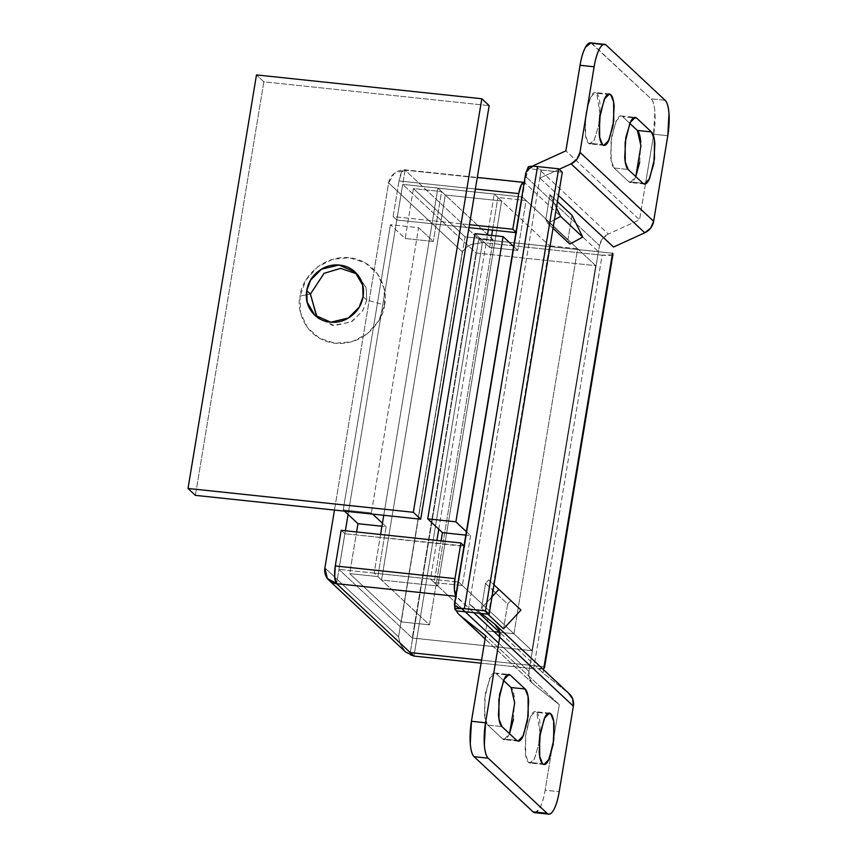 <?xml version="1.0" encoding="UTF-8"?>
<svg xmlns="http://www.w3.org/2000/svg" width="857" height="857" viewBox="0 0 857 857"><rect width="100%" height="100%" fill="white"/><g stroke="black" fill="none" stroke-linecap="round" stroke-linejoin="round"><path stroke-width="0.64" stroke-dasharray="4.29 3.21" d="M405.168 238.492L433.331 241.47L418.602 227.683L390.438 224.705L405.168 238.492L413.428 188.583L465.008 236.843L401.258 621.871L349.688 573.612L356.587 531.951L349.688 573.612L377.851 576.59L349.688 573.612L401.258 621.871L429.432 624.849L401.258 621.871L465.008 236.843L493.171 239.821L465.008 236.843L413.428 188.583L441.601 191.561L413.428 188.583L405.168 238.492L390.438 224.705L418.602 227.683L371.381 512.893L343.218 509.915L390.438 224.705L343.218 509.915L371.381 512.893L372.688 514.114L371.381 512.893L418.602 227.683L433.331 241.47L405.168 238.492M382.436 523.231L386.121 526.68L381.933 526.241L386.121 526.68L377.851 576.59L429.432 624.849L493.171 239.821L441.601 191.561L433.331 241.47L441.601 191.561L493.171 239.821L429.432 624.849L377.851 576.59L386.121 526.68L382.436 523.231M344.525 511.136L343.218 509.915L344.525 511.136M600.093 114.27L596.686 93.231L607.817 94.399L596.686 93.231C594.908 91.56 592.99 92.577 590.923 96.273L586.113 112.149L585.085 131.56C585.535 137.613 586.649 141.469 588.427 143.14L602.514 144.629L588.427 143.14C590.205 144.801 592.133 143.783 594.201 140.098L599 124.211L600.039 104.8C599.589 98.748 598.475 94.891 596.686 93.231L595.272 92.513L590.205 97.666L585.449 116.927L585.599 135.942L588.427 143.14L589.841 143.847L594.383 139.745L599.107 123.579M540.135 733.421L536.739 712.371L547.869 713.549L536.739 712.371C534.95 710.71 533.033 711.728 530.965 715.413L526.155 731.3L525.127 750.711C525.577 756.763 526.691 760.62 528.469 762.28L542.556 763.769L528.469 762.28C530.247 763.951 532.176 762.934 534.243 759.238L539.053 743.362L540.081 723.951C539.631 717.898 538.517 714.042 536.739 712.371L535.314 711.664L530.247 716.816L525.502 736.077L525.652 755.092L528.469 762.28L529.894 762.998L534.436 758.895L539.149 742.73M525.737 173.178L524.773 182.787L455.281 602.525L454.424 603.981M612.252 254.872L602.128 255.172L482.427 242.52L478.742 239.071L598.443 251.733L528.951 671.47A14.751 13.862 -46.9 0 0 532.936 683.693A14.751 13.862 -46.9 0 0 533.772 684.422L485.083 638.861L533.772 684.422L559.289 704.658L485.608 635.712L559.289 704.658L554.222 735.22L559.289 704.658L533.772 684.422L529.626 678.69L528.951 671.47L529.98 665.278L544.066 666.767L481.559 660.158L529.947 665.246L598.411 251.69L524.773 182.787L598.411 251.69L478.709 239.039L405.072 170.125L524.773 182.787L528.351 167.618L529.605 168.786A14.751 13.862 133.1 0 1 532.551 166.258A14.751 13.862 -46.9 0 0 529.605 168.786L541.217 170.018L539.878 178.085L559.171 169.29L539.878 178.085L558.453 195.471L539.878 178.085L541.174 169.975L562.299 172.214L529.605 168.786L528.105 167.147M612.98 254.186A14.751 2.925 -170.6 0 1 602.128 255.172L533.665 668.728L481.066 663.168L533.665 668.728L543.788 668.428A14.751 2.925 9.4 0 1 533.665 668.728L602.128 255.172L482.427 242.52L413.963 656.076C410.385 655.701 406.936 653.623 403.615 649.831L400.133 643.768L398.559 636.88L324.889 567.934L398.559 636.88L462.298 251.84L398.559 636.88L400.133 643.768L405.565 651.941M413.963 656.076L482.427 242.52L470.697 244.631L465.683 247.823L462.298 251.84L465.683 247.823L470.697 244.631L482.427 242.52L478.742 239.071L410.289 652.595L478.742 239.071L612.53 253.222L598.443 251.733L599.471 245.541L525.791 176.596L599.471 245.541L529.98 665.278L481.559 660.158L529.947 665.246L499.727 636.976L529.947 665.246L598.411 251.69L478.709 239.039L410.246 652.595L478.742 239.071L405.072 170.125L396.77 220.003L468.972 227.641L396.77 220.003L393.127 216.596L399.019 180.945L401.772 171.871L405.072 170.125A14.751 4.114 96 0 0 404.204 169.718A14.751 4.114 96 0 0 399.019 180.945L475.367 189.011L399.019 180.945L393.127 216.596L469.465 224.663L393.127 216.596L396.77 220.003L402.672 184.351L522.374 197.014L402.704 184.394L476.01 252.986L595.711 265.649L531.972 650.677L458.666 582.074L531.972 650.677L595.711 265.649L522.406 197.046L524.773 182.787L524.216 182.423A14.751 4.114 -84 0 1 524.773 182.787L405.072 170.125A14.751 13.862 133.1 0 0 388.628 182.905L462.298 251.84L388.628 182.905L334.466 510.065L388.628 182.905L394.424 173.253L405.072 170.125L402.704 184.394L476.01 252.986L595.711 265.649L522.406 197.046L458.666 582.074L338.933 569.391L458.634 582.042L464.537 546.391L344.835 533.74L464.033 545.92L464.537 546.391L456.31 596.333L455.699 596.268L473.75 612.659L456.31 596.333A14.751 4.114 -84 0 1 455.795 595.69M468.029 612.059L469.368 604.014L479.224 613.237L469.368 604.014L481.27 613.451L469.368 604.014M569.391 693.913A14.751 13.862 -46.9 0 0 568.555 693.195L496.439 625.706L568.555 693.195L543.038 672.959L499.674 632.38L543.038 672.959L543.574 669.756L543.038 672.959L569.219 693.752M541.174 169.975L467.986 612.048L541.174 169.975M572.005 215.3L567.902 240.099L545.802 219.413L549.905 194.614L557.425 201.652L549.905 194.614L556.407 207.823L549.905 194.614L545.802 219.413L567.902 240.099L569.873 244.095L567.902 240.099L572.005 215.3M485.544 583.371L507.644 604.056L503.541 628.845L507.644 604.056L485.544 583.371L488.747 579.921L510.847 600.607L488.747 579.921L485.544 583.371L481.441 608.17L485.544 583.371M487.837 614.148L481.441 608.17L487.837 614.148M402.704 184.394L348.071 514.446L402.704 184.394M345.371 530.762L336.608 583.681L344.835 533.74L341.182 530.322L344.835 533.74L338.965 569.423L345.371 530.762M534.768 812.661A29.492 8.227 96 0 0 545.116 790.218L559.203 791.707L545.116 790.218L551.169 753.667L545.116 790.218C543.82 798.092 541.988 804.145 539.621 808.365L535.239 812.715M551.201 753.453L554.19 735.435L551.201 753.453M590.923 42.904L651.074 98.823C653.109 100.73 654.384 105.132 654.898 112.053L653.484 135.652L653.72 134.238L667.796 135.727L653.72 134.238A29.492 8.227 96 0 0 651.074 98.823L592.133 43.664L606.21 45.153L592.133 43.664A29.492 8.227 96 0 0 590.398 42.85M653.473 135.738L645.514 183.805L653.473 135.738M645.492 183.891L639.547 219.799L565.877 150.853L639.547 219.799L608.331 234.036L534.65 165.09L608.331 234.036L639.547 219.799L645.492 183.891M630.291 182.498L628.834 181.77L642.911 183.259L628.834 181.77L614.094 167.983L611.191 160.58L611.041 141.019L615.926 121.212L621.132 115.92L633.644 117.816L622.589 116.648L629.724 123.312L622.589 116.648C620.768 114.934 618.786 115.974 616.665 119.776L611.716 136.102L610.655 156.07C611.116 162.294 612.262 166.269 614.094 167.983L628.834 181.77C630.666 183.484 632.637 182.445 634.758 178.642L635.787 176.596L630.291 182.498L644.368 183.987M639.708 162.305L640.768 142.337M504.023 739.591L502.566 738.873L516.653 740.352L502.566 738.873L487.837 725.076L484.933 717.684L484.773 698.123L489.658 678.316L494.875 673.013L507.376 674.909L496.332 673.741L503.466 680.415L496.332 673.741C494.5 672.027 492.529 673.077 490.397 676.869L485.448 693.206L484.387 713.174C484.858 719.398 486.005 723.362 487.837 725.076L502.566 738.873C504.398 740.577 506.38 739.537 508.501 735.735L509.529 733.688L504.023 739.591L518.11 741.08M513.45 719.409L514.511 699.441C514.05 693.217 512.893 689.242 511.072 687.528M528.951 671.47L498.71 643.157L528.951 671.47M461.569 608.406L455.281 602.525L461.569 608.406M665.15 100.312L651.074 98.823L665.15 100.312M599.471 245.541L602.46 238.707L608.331 234.036A14.751 13.862 -46.9 0 0 599.471 245.541M487.837 725.076L501.913 726.565L487.837 725.076M614.094 167.983L628.181 169.472L614.094 167.983M456.417 610.859A14.751 13.862 133.1 0 1 455.281 602.525A14.751 13.862 -46.9 0 0 456.417 610.859M531.972 650.677L412.271 638.015L338.965 569.423L412.271 638.015L476.01 252.986L412.271 638.015L531.972 650.677M456.31 596.333L455.795 595.701M515.903 232.601L516.471 232.665L515.903 232.601M522.374 197.014L516.471 232.665L522.374 197.014M554.425 219.778L547.762 223.409L553.011 228.316L547.762 223.409L545.802 219.413L547.762 223.409L554.425 219.778M492.014 596.772L481.441 608.17L492.014 596.772M520.981 610.055L510.847 600.607L507.644 604.056L510.847 600.607L520.981 610.055M454.617 605.278L455.174 609.691L455.281 602.525L454.628 605.224M459.888 608.341L454.403 604.11M528.373 166.815L525.791 176.596M525.812 172.793L533.075 166.269M310.427 294.08L306.356 294.84L310.427 294.08M316.683 316.779L318.44 318.59L334.487 325.628L352.045 321.461L362.854 310.641L366.764 300.036L384.525 304.963C388.296 292.633 380.529 261.61 349.356 257.721C317.99 255 300.4 283.346 300.036 296.029L300.539 312.741L307.395 327.588L319.565 338.311L335.194 343.282L351.906 341.739L367.15 333.909L378.601 321L384.525 304.963L384.022 288.252L377.166 273.404L364.986 262.681L349.356 257.721L332.655 259.264L317.411 267.095L305.96 280.003L300.036 296.029L306.324 294.851L300.036 296.029C296.265 308.37 304.021 339.393 335.194 343.282C366.56 346.003 384.15 317.658 384.525 304.963L366.764 300.036L362.629 311.016L351.059 322.028L332.677 325.424L316.951 317.069M356.866 273.919L366.1 287.62L366.764 300.036L363.079 296.586L366.764 300.036L366.346 288.552L358.751 275.515L356.823 273.886M263.849 81.811L195.385 495.367L263.849 81.811L256.479 74.923L263.849 81.811L489.165 105.636L263.849 81.811M437.916 188.112L445.286 195.01L501.613 200.966L494.243 194.068L437.916 188.112L383.754 515.282L437.916 188.112L494.243 194.068L501.613 200.966L437.873 585.995L430.503 579.096L436.899 540.446L430.503 579.096L437.873 585.995L381.536 580.039L374.177 573.14L430.503 579.096L374.177 573.14L381.536 580.039L445.286 195.01L437.916 188.112M438.763 529.187L487.472 234.968L438.763 529.187M488.351 229.687L494.243 194.068L488.351 229.687M380.572 534.489L374.177 573.14L380.572 534.489M445.286 195.01L501.613 200.966L437.873 585.995L381.536 580.039L445.286 195.01M489.668 247.427L517.832 250.405L513.611 246.452L517.832 250.405L489.668 247.427L491.65 235.407L489.668 247.427L474.928 233.64L489.668 247.427M466.39 531.661L470.611 535.614L465.822 535.111L470.611 535.614L462.352 585.524L434.188 582.546L441.087 540.885L434.188 582.546L462.352 585.524L513.921 633.784L499.556 632.262L513.921 633.784L577.661 248.755L549.498 245.777L485.758 630.806L434.188 582.546L485.758 630.806L494.082 631.684L485.758 630.806L549.498 245.777L577.661 248.755L526.091 200.495L497.928 197.517L549.498 245.777L497.928 197.517L526.091 200.495L517.832 250.405L526.091 200.495L577.661 248.755L513.921 633.784L462.352 585.524L470.611 535.614L466.39 531.661M492.529 230.126L497.928 197.517L492.529 230.126M609.359 94.002L595.272 92.513M549.401 713.153L535.314 711.664M494.875 673.013L508.951 674.502M621.132 115.92L635.219 117.409M543.97 764.487L529.894 762.998M603.928 145.336L589.841 143.847M532.958 683.725L485.083 638.915M404.258 169.729L477.285 177.442M604.003 44.285L604.592 44.35M316.083 316.383L318.44 318.59M355.912 272.858L358.751 275.515"/><path stroke-width="1.29" d="M372.688 514.114L382.436 523.231L372.688 514.114M381.933 526.241L357.958 523.702L344.525 511.136L357.958 523.702L381.933 526.241M356.587 531.951L357.958 523.702L356.587 531.951M602.514 144.629L599.686 137.431L599.536 118.416L604.292 99.155L609.359 94.002L610.773 94.72L607.817 94.399L610.773 94.72C612.551 96.38 613.666 100.237 614.126 106.289L613.087 125.7L608.277 141.587C606.21 145.272 604.292 146.29 602.514 144.629C600.725 142.958 599.611 139.102 599.161 133.049L600.2 113.638L604.999 97.762C607.067 94.066 608.995 93.049 610.773 94.72L613.601 101.908L613.751 120.923L608.995 140.184L603.928 145.336L602.514 144.629M542.556 763.769L539.728 756.581L539.578 737.566L544.334 718.305L549.401 713.153L550.815 713.86L547.869 713.549L550.815 713.86C552.594 715.531 553.718 719.387 554.168 725.44L553.129 744.851L548.319 760.727C546.263 764.423 544.334 765.44 542.556 763.769C540.778 762.109 539.664 758.252 539.203 752.2L540.242 732.789L545.052 716.902C547.12 713.217 549.037 712.199 550.815 713.86L553.643 721.058L553.793 740.073L549.037 759.334L543.97 764.487L542.556 763.769M454.424 603.981L454.928 605.749L459.888 608.341A14.751 2.925 9.4 0 1 464.344 608.641L537.532 166.569A14.751 2.925 -170.6 0 0 533.075 166.269L527.076 169.932L525.737 173.178L454.424 603.981M533.075 166.269C529.015 166.258 527.441 166.708 528.351 167.618L529.101 166.537L533.075 166.269A14.751 2.925 9.4 0 1 537.532 166.569L558.657 168.797L562.299 172.214L558.657 168.797L537.532 166.569L464.344 608.641L485.469 610.87L489.111 614.287L468.029 612.059M468.029 612.091L456.417 610.859L455.174 609.691L455.913 608.609L464.344 608.641L485.469 610.87L558.657 168.797L485.469 610.87L489.111 614.287L562.299 172.214L489.111 614.287L467.986 612.048M455.795 595.69A14.751 4.114 -84 0 1 454.981 578.625L335.28 565.974L454.981 578.625L460.884 542.974L341.182 530.322L335.28 565.974A14.751 4.114 96 0 0 336.608 583.681L455.699 596.268L336.608 583.681L410.246 652.595L481.57 660.136L410.278 652.627L413.963 656.076L481.066 663.168L413.952 656.076M612.98 254.186A14.751 2.925 -170.6 0 0 612.53 253.222L544.066 666.767A14.751 2.925 9.4 0 1 544.516 667.732A14.751 2.925 9.4 0 1 543.788 668.406L612.252 254.872M499.727 636.976L473.75 612.659L499.727 636.976M479.224 613.237L499.674 632.38L479.224 613.237M613.548 247.03L558.453 195.471L613.548 247.03L644.775 232.793L571.094 163.848L559.171 169.29L571.094 163.848L644.775 232.793L613.548 247.03M557.425 201.652L572.005 215.3L557.425 201.652M503.541 628.845L487.837 614.148L503.541 628.845L520.981 610.055L498.881 589.37L492.014 596.772L498.881 589.37L520.981 610.055L503.541 628.845M481.27 613.451L494.885 624.25L499.031 629.981L499.695 637.201L485.533 722.762L499.695 637.201L573.365 706.147L559.203 791.707L573.365 706.147L499.695 637.201A14.751 13.862 133.1 0 0 495.71 624.967A14.751 13.862 133.1 0 0 494.885 624.25L481.27 613.451M535.239 812.715L533.033 811.847L474.092 756.688C472.057 754.781 470.782 750.378 470.268 743.458L471.446 721.273L485.533 722.762L484.344 744.947C484.869 751.868 486.144 756.27 488.179 758.177A29.492 8.227 -84 0 1 485.533 722.762L471.446 721.273L485.608 635.712L460.091 615.476L485.083 638.861L460.091 615.476A14.751 13.862 133.1 0 1 459.266 614.758A14.751 13.862 133.1 0 1 456.417 610.859L454.981 609.434L454.424 604.014L456.31 596.333L454.392 589.723L454.981 578.625L460.884 542.974L464.033 545.92M579.964 152.342L576.965 159.177L571.094 163.848A14.751 13.862 133.1 0 0 579.964 152.342L653.634 221.288L667.796 135.727L668.985 113.542C668.46 106.622 667.185 102.219 665.15 100.312L606.21 45.153C604.174 43.257 601.978 44.414 599.621 48.635C597.265 52.855 595.433 58.908 594.126 66.782L579.964 152.342L594.126 66.782A29.492 8.227 -84 0 1 604.474 44.339A29.492 8.227 -84 0 1 606.21 45.153L665.15 100.312A29.492 8.227 -84 0 1 667.796 135.727L653.634 221.288L650.645 228.123L644.775 232.793A14.751 13.862 -46.9 0 0 653.634 221.288L579.964 152.342M590.398 42.85A29.492 8.227 96 0 0 580.039 65.293L565.877 150.853L534.65 165.09A14.751 13.862 -46.9 0 0 532.551 166.258A14.751 13.862 133.1 0 1 534.65 165.09L565.877 150.853L580.039 65.293L594.126 66.782L580.039 65.293C581.346 57.419 583.178 51.366 585.535 47.146L590.923 42.904M348.071 514.446L345.371 530.762L348.071 514.446M328.895 580.189L405.565 651.941L413.963 656.076L336.608 583.681L327.342 578.454L324.889 567.934L334.466 510.065L324.889 567.934A14.751 13.862 133.1 0 0 328.809 580.114A14.751 13.862 133.1 0 0 336.608 583.681L334.691 577.072L335.28 565.974L341.182 530.322L460.884 542.974L464.537 546.391M568.555 693.195L572.701 698.926L573.365 706.147A14.751 13.862 -46.9 0 0 569.391 693.913L495.689 624.946M640.779 142.391L640.768 142.337C640.308 136.113 639.161 132.149 637.329 130.435L640.94 145.754L635.787 176.585L639.718 162.241M637.329 130.435L629.724 123.312L637.329 130.435L651.416 131.924C653.238 133.638 654.394 137.602 654.855 143.826L653.795 163.794L648.845 180.131C646.724 183.923 644.743 184.973 642.911 183.259L628.181 169.472C626.349 167.758 625.203 163.783 624.732 157.559L625.792 137.591L630.741 121.266C632.873 117.463 634.844 116.423 636.676 118.127L651.416 131.924L654.319 139.316L654.469 158.877L649.585 178.685L644.368 183.987L642.911 183.259L628.181 169.472L625.278 162.069L625.117 142.508L630.002 122.701L635.219 117.409L636.676 118.127L633.644 117.816L636.676 118.127L651.416 131.924L637.329 130.435M460.091 615.476L485.608 635.712L471.446 721.273A29.492 8.227 96 0 0 474.092 756.688L488.179 758.177L547.109 813.336C549.144 815.232 551.34 814.075 553.708 809.854C556.064 805.634 557.896 799.581 559.203 791.707A29.492 8.227 -84 0 1 548.855 814.15A29.492 8.227 -84 0 1 547.109 813.336L488.179 758.177L474.092 756.688L533.033 811.847L547.109 813.336L533.033 811.847A29.492 8.227 96 0 0 534.768 812.661M516.653 740.352L501.913 726.565C500.081 724.851 498.935 720.887 498.474 714.663L499.535 694.695L504.484 678.358C506.605 674.555 508.587 673.516 510.418 675.23L525.148 689.017C526.98 690.731 528.126 694.706 528.598 700.93L527.526 720.898L522.588 737.224C520.456 741.026 518.485 742.066 516.653 740.352L518.11 741.08L523.316 735.788L528.212 715.981L528.051 696.42L525.148 689.017L510.418 675.23L507.376 674.909L510.418 675.23L508.951 674.502L503.745 679.805L498.86 699.612L499.01 719.173L501.913 726.565L516.653 740.352M511.072 687.528L503.466 680.415L511.072 687.528L525.148 689.017L511.072 687.528L514.671 702.847L509.519 733.688L513.461 719.344M498.71 643.157L461.569 608.406L498.71 643.157M539.149 742.73L540.135 733.421M599.107 123.579L600.093 114.27M468.972 227.641L515.903 232.601L468.972 227.641M515.968 232.193L512.818 229.248L469.465 224.663L512.818 229.248L518.721 193.596L475.367 189.011L518.721 193.596A14.751 4.114 -84 0 1 523.906 182.38A14.751 4.114 -84 0 1 524.205 182.434M516.471 232.665L512.818 229.248L518.721 193.596L521.474 184.523L524.773 182.787M560.628 216.393L554.425 219.778L560.628 216.393L582.728 237.078L560.628 216.393L556.407 207.823L560.628 216.393M553.011 228.316L569.873 244.095L582.728 237.078L572.005 215.3L582.728 237.078L569.873 244.095L553.011 228.316M493.996 584.817L498.881 589.37L493.996 584.817M410.278 652.627L481.559 660.158L410.289 652.595M459.888 608.341L459.888 608.341C455.817 608.449 454.242 608.899 455.174 609.691M525.791 176.596L525.716 173.339L528.233 166.965M316.951 317.069L310.427 294.08L316.683 316.779M363.079 296.586L359.169 307.202L348.36 318.011L330.802 322.189L314.755 315.14L307.16 302.103L306.742 290.63L310.427 294.08L306.742 290.63C305.446 298.504 307.085 305.52 311.659 311.669C316.233 317.818 322.414 321.3 330.191 322.125C337.969 322.95 345.071 320.872 351.488 315.879C357.915 310.887 361.772 304.46 363.079 296.586C364.375 288.713 362.747 281.696 358.162 275.547C353.587 269.398 347.406 265.906 339.629 265.081C331.852 264.267 324.76 266.345 318.333 271.337C311.916 276.318 308.049 282.756 306.742 290.63L310.652 280.014L321.461 269.194L339.018 265.027L355.066 272.076L362.661 285.113L363.079 296.586M195.385 495.367L188.015 488.469L256.479 74.923L481.805 98.737L489.165 105.636L481.805 98.737L413.342 512.293L420.712 519.192L489.165 105.636L420.712 519.192L413.342 512.293L188.015 488.469L195.385 495.367L420.712 519.192L195.385 495.367M256.479 74.923L481.805 98.737L413.342 512.293L188.015 488.469L256.479 74.923M356.823 273.886L340.593 268.38L324.053 273.329L310.427 294.08L324.075 273.319L340.636 268.38L356.866 273.919M436.899 540.446L438.763 529.187L436.899 540.446M487.472 234.968L488.351 229.687L487.472 234.968M383.754 515.282L380.572 534.489L383.754 515.282M513.611 246.452L503.091 236.618L474.928 233.64L503.091 236.618L455.881 521.827L427.718 518.849L474.928 233.64L427.718 518.849L455.881 521.827L466.39 531.661L455.881 521.827L503.091 236.618L513.611 246.452M465.822 535.111L442.448 532.636L427.718 518.849L442.448 532.636L465.822 535.111M441.087 540.885L442.448 532.636L441.087 540.885M499.556 632.262L494.082 631.684L499.556 632.262M491.65 235.407L492.529 230.126L491.65 235.407M634.683 117.345L635.219 117.409M485.083 638.915L459.288 614.78M477.285 177.442L523.659 182.348M612.991 254.143L544.527 667.689M590.516 42.861L604.592 44.35M548.737 814.139L534.65 812.65M314.755 315.14L316.083 316.383M355.066 272.076L355.912 272.858"/></g></svg>
